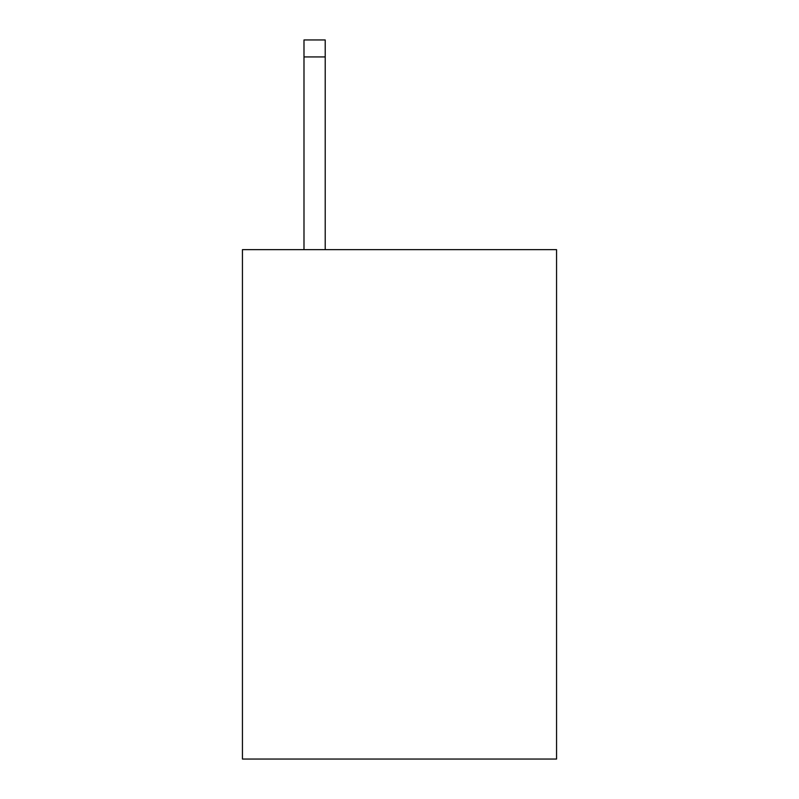 <?xml version="1.0" encoding="UTF-8"?>
<svg xmlns="http://www.w3.org/2000/svg" width="799" height="799" viewBox="0 0 799 799"><rect width="100%" height="100%" fill="white"/><g stroke="black" fill="none" stroke-linecap="round" stroke-linejoin="round"><path stroke-width="1.2" d="M556.563 249.648L556.563 759.05L242.437 759.05L242.437 249.648L556.563 249.648M325.213 249.648L325.213 56.929L303.99 56.929L303.99 39.95L325.213 39.95L325.213 56.929M303.99 249.648L303.99 56.929"/></g></svg>
